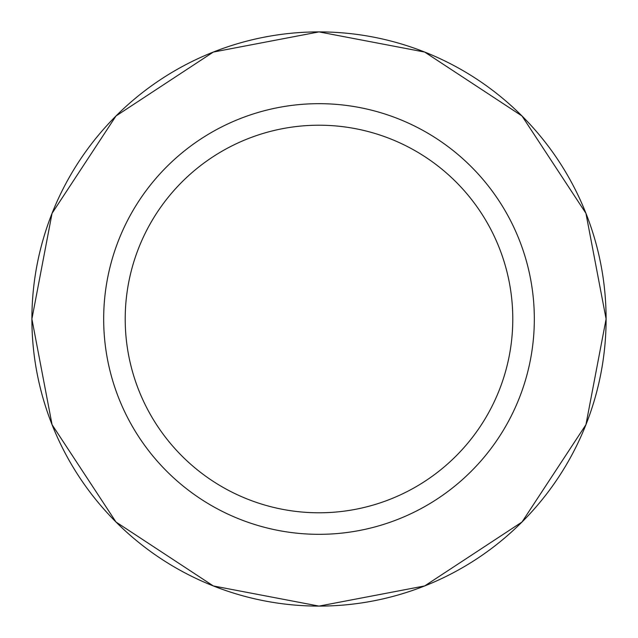 <?xml version="1.0" encoding="UTF-8"?>
<svg xmlns="http://www.w3.org/2000/svg" width="638" height="638" viewBox="0 0 638 638"><rect width="100%" height="100%" fill="white"/><g stroke="black" fill="none" stroke-linecap="round" stroke-linejoin="round"><path stroke-width="0.96" d="M31.9 319A287.1 287.1 0 0 1 462.55 70.363A287.1 287.1 0 0 1 462.55 567.637A287.1 287.1 0 0 1 31.9 319L52.061 213.323L115.988 115.988L213.323 52.061L319 31.9L424.677 52.061L522.012 115.988L585.939 213.323L606.1 319L585.939 424.677L522.012 522.012L424.677 585.939L319 606.1L213.323 585.939L115.988 522.012L52.061 424.677L31.9 319M103.675 319A215.325 215.325 0 0 1 426.662 132.521A215.325 215.325 0 0 1 426.662 505.479A215.325 215.325 0 0 1 103.675 319M125.207 319A193.792 193.792 0 0 1 415.896 151.174A193.792 193.792 0 0 1 415.896 486.826A193.792 193.792 0 0 1 125.207 319"/></g></svg>
